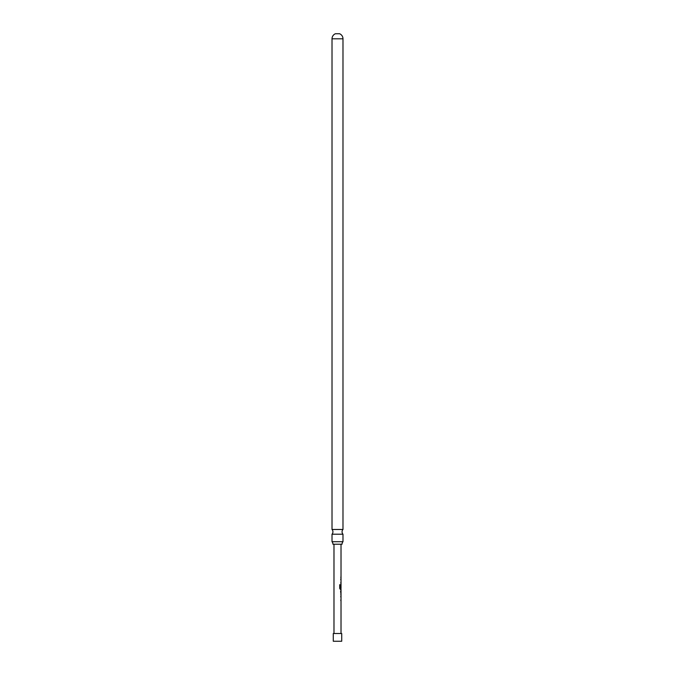 <?xml version="1.0" encoding="UTF-8"?>
<svg xmlns="http://www.w3.org/2000/svg" width="675" height="675" viewBox="0 0 675 675"><rect width="100%" height="100%" fill="white"/><g stroke="black" fill="none" stroke-linecap="round" stroke-linejoin="round"><path stroke-width="1.01" d="M332.016 529.478A3.518 3.518 0 0 1 332.016 534.212L342.984 534.212A3.518 3.518 0 0 1 342.984 529.478L332.016 529.478L332.016 38.812L342.984 38.812L342.984 529.478M332.927 544.219L342.073 544.219A3.518 3.518 0 0 1 342.984 541.713L332.016 541.713A3.518 3.518 0 0 1 332.927 544.219M333.281 641.25L341.719 641.25L341.719 633.513L333.281 633.513L333.281 641.25M332.016 38.812A5.484 5.484 0 0 1 335.391 33.75L339.609 33.75A5.484 5.484 0 0 1 342.984 38.812M332.016 534.212L332.016 541.713M342.984 534.212L342.984 541.713M341.018 633.513L341.018 589.309L339.711 588.482L339.711 584.761L340.335 584.761L340.335 588.271L341.018 588.33L341.018 544.219M339.626 584.761L340.217 584.761L340.217 588.271L341.018 588.33L340.875 589.309M340.875 584.626L340.538 587.925M333.982 633.513L333.982 544.219M341.018 578.796L340.723 579.623M340.732 582.727L341.018 583.554M340.959 584.558L340.732 585.385M340.732 588.482L341.018 589.309M340.723 591.199L341.018 594.16L341.018 591.199M340.959 596.067L340.732 596.894M340.732 599.999L341.018 600.826M340.816 589.309L340.183 589.309L340.816 589.309M340.217 588.271L340.833 588.33L340.217 588.271M340.597 591.199L340.959 594.127M340.875 577.792L340.875 576.914M340.875 578.796L340.748 579.682M340.875 583.554L340.875 582.668M340.875 594.996L340.875 594.16M340.875 591.199L340.875 590.38M340.875 596.067L340.757 596.953M340.875 600.826L340.875 599.94"/></g></svg>
